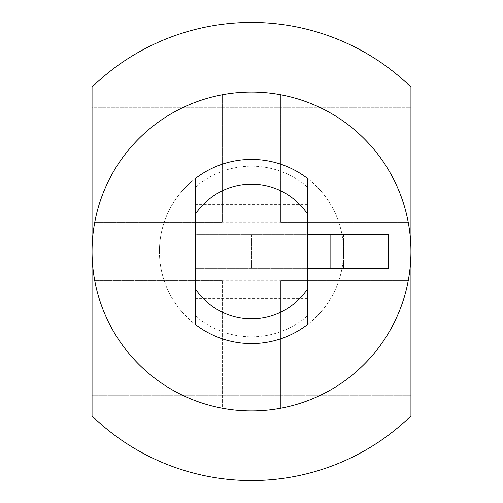 <?xml version="1.0" encoding="UTF-8"?>
<svg xmlns="http://www.w3.org/2000/svg" width="503" height="503" viewBox="0 0 503 503"><rect width="100%" height="100%" fill="white"/><g stroke="black" fill="none" stroke-linecap="round" stroke-linejoin="round"><path stroke-width="0.38" stroke-dasharray="2.52 1.89" d="M307.641 298.606L195.359 298.606L195.359 291.866L307.641 291.866L307.641 298.606L307.641 204.394L307.641 211.134L195.359 211.134L195.359 204.394L307.641 204.394M195.359 178.521L195.359 187.235A85.334 85.334 0 0 1 307.641 187.235L307.641 178.521M195.359 324.479L195.359 315.765A85.334 85.334 0 0 0 307.641 315.765L307.641 324.479M92.055 107.774L92.055 395.226L92.055 107.774L410.945 107.774L410.945 395.226L410.945 107.774L92.055 107.774M92.055 87.044L92.055 415.956A229.06 229.06 0 0 0 410.945 415.956L410.945 87.044A229.06 229.06 0 0 0 92.055 87.044M195.359 298.606L195.359 268.344L307.641 268.344M388.486 234.656L195.359 234.656L195.359 268.344L388.486 268.344M307.641 222.175L195.359 222.175L195.359 234.656L307.641 234.656M195.359 280.825L307.641 280.825M195.359 222.175L195.359 204.394M408.247 222.307A159.445 159.445 0 0 0 280.693 94.753A159.445 159.445 0 0 1 408.247 222.307L280.693 222.307L280.693 94.753L280.693 222.307L408.247 222.307A159.445 159.445 0 0 1 408.247 280.693L280.693 280.693L280.693 408.247A159.445 159.445 0 0 1 222.307 408.247L222.307 280.693L94.753 280.693A159.445 159.445 0 0 1 94.753 222.307L222.307 222.307L222.307 94.753L222.307 222.307L94.753 222.307A159.445 159.445 0 0 1 222.307 94.753A159.445 159.445 0 0 0 94.753 222.307M222.307 280.693L94.753 280.693A159.445 159.445 0 0 0 222.307 408.247L222.307 280.693M408.247 280.693L280.693 280.693L280.693 408.247A159.445 159.445 0 0 0 408.247 280.693A159.445 159.445 0 0 1 280.693 408.247M410.945 395.226L92.055 395.226L410.945 395.226M251.5 159.426A92.074 92.074 0 0 1 343.574 251.5A92.074 92.074 0 0 1 251.5 343.574A92.074 92.074 0 0 1 159.426 251.5A92.074 92.074 0 0 1 251.5 159.426M159.426 251.5A92.074 92.074 0 0 1 297.537 171.762A92.074 92.074 0 0 1 297.537 331.238A92.074 92.074 0 0 1 159.426 251.5M251.5 234.656L251.5 268.344L251.5 234.656M343.574 234.656L343.574 268.344L343.574 234.656M222.307 408.247A159.445 159.445 0 0 1 94.753 280.693"/><path stroke-width="0.75" d="M307.641 187.235L307.641 211.134M307.641 214.259L307.641 178.521A92.074 92.074 0 0 0 195.359 178.521L195.359 214.259A67.371 67.371 0 0 1 307.641 214.259L307.641 288.741A67.371 67.371 0 0 1 195.359 288.741L195.359 214.259M195.359 288.741L195.359 324.479A92.074 92.074 0 0 0 307.641 324.479L307.641 288.741M307.641 291.866L307.641 315.765M92.055 415.956L92.055 87.044A229.06 229.06 0 0 1 410.945 87.044L410.945 415.956A229.06 229.06 0 0 1 92.055 415.956M307.641 234.656L388.486 234.656L388.486 268.344L307.641 268.344M195.359 291.866L195.359 315.765M195.359 187.235L195.359 211.134M222.307 94.753A159.445 159.445 0 0 1 280.693 94.753M330.1 234.656L330.1 268.344M92.055 251.5A159.445 159.445 0 0 1 331.219 113.42A159.445 159.445 0 0 1 331.219 389.58A159.445 159.445 0 0 1 92.055 251.5"/></g></svg>

